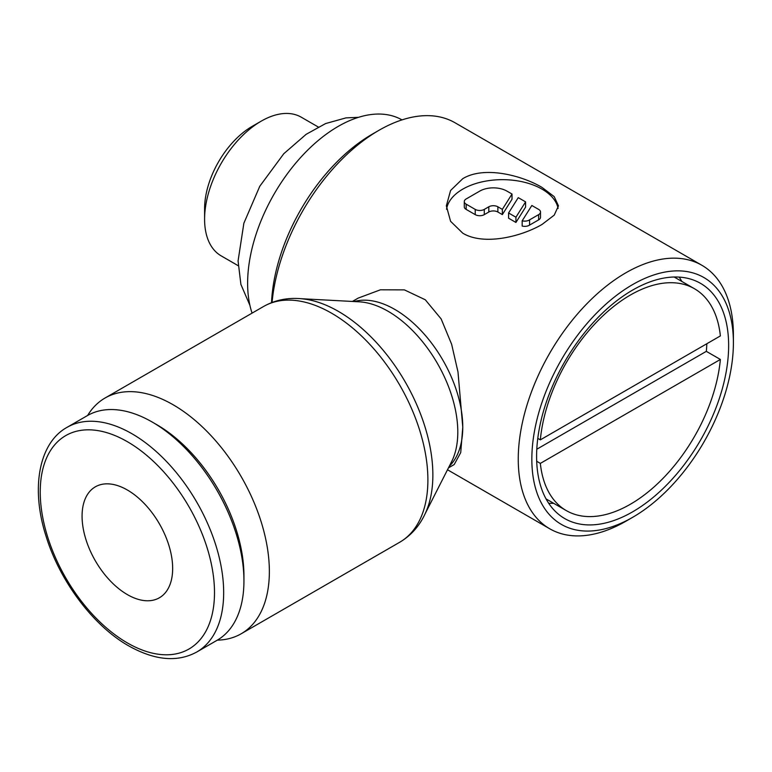 <?xml version="1.0" encoding="UTF-8"?>
<svg xmlns="http://www.w3.org/2000/svg" width="772" height="772" viewBox="0 0 772 772"><rect width="100%" height="100%" fill="white"/><g stroke="black" fill="none" stroke-linecap="round" stroke-linejoin="round"><path stroke-width="1.16" d="M518.253 459.147A152.132 87.834 120 0 0 549.76 528.791A152.132 87.834 120 0 0 625.831 521.254L632.625 517.337A142.521 82.286 120 0 0 733.4 342.778L733.4 334.932A152.132 87.834 120 0 0 701.893 265.288A152.132 87.834 120 0 0 584.655 306.05A152.132 87.834 120 0 0 518.253 459.147M733.4 342.778A142.521 82.286 120 0 0 632.625 284.588A142.521 82.286 120 0 0 531.84 459.147A142.521 82.286 120 0 0 632.625 517.337M352.379 301.447L358.112 298.137L380.432 289.799L404.393 289.876L425.275 299.768L441.15 318.933L451.63 344.254L457.989 371.95L462.766 427.109L460.73 452.585L454.187 464.561L448.464 467.871M217.337 640.142A136.113 78.59 -120 0 0 241.173 633.773A136.113 78.59 -120 0 0 269.36 571.463A136.113 78.59 -120 0 0 209.945 434.482A136.113 78.59 -120 0 0 105.05 398.014A136.113 78.59 -120 0 0 87.622 415.471M263.58 306.484A136.113 78.59 -120 0 1 331.642 313.229A136.113 78.59 -120 0 1 427.891 479.933A136.113 78.59 -120 0 1 399.703 542.253C411.91 535.025 420.894 524.371 426.646 510.282A133.546 77.103 -120 0 0 432.86 474.963A133.546 77.103 -120 0 0 338.435 311.405A133.546 77.103 -120 0 0 304.737 299.131C289.664 297.075 275.942 299.526 263.58 306.484L105.05 398.014M425.073 513.872L451.562 461.772A98.662 56.964 -120 0 0 453.203 458.182A98.662 56.964 -120 0 0 457.796 432.088A98.662 56.964 -120 0 0 388.036 311.251A98.662 56.964 -120 0 0 363.139 302.19A98.662 56.964 -120 0 0 359.202 301.813L300.839 298.696M152.219 422.043L156.803 424.697A123.23 71.149 -120 0 1 243.942 575.613L243.942 580.911A129.715 74.894 -120 0 0 152.219 422.043A129.715 74.894 -120 0 0 87.361 415.616L67.096 427.321C39.034 442.703 30.369 488.165 46.214 536.714C60.062 581.606 93.615 626.082 128.712 645.884C154.805 660.485 177.502 662.521 196.802 651.993A129.715 74.894 -120 0 0 223.668 592.606A129.715 74.894 -120 0 0 131.954 433.748A129.715 74.894 -120 0 0 67.096 427.321M536.598 456.397A135.795 78.406 -60 0 1 595.878 319.743A135.795 78.406 -60 0 1 700.522 283.353A135.795 78.406 -60 0 1 728.643 345.528A135.795 78.406 -60 0 1 669.372 482.182A135.795 78.406 -60 0 1 564.718 518.562A135.795 78.406 -60 0 1 536.598 456.397M679.215 277.109A135.795 78.406 -60 0 1 681.83 281.442M706.824 343.743A128.113 73.967 -60 0 1 706.332 351.347L720.372 359.453L540.342 463.393A128.113 73.967 120 0 0 566.301 510.601A128.113 73.967 120 0 0 660.253 481.139A128.113 73.967 120 0 0 720.372 359.453M540.342 463.393L536.694 461.28M252.077 313.123A128.113 73.967 -60 0 1 247.619 283.285A128.113 73.967 -60 0 1 303.377 154.535A128.113 73.967 -60 0 1 402 119.892M318.257 127.004L301.244 117.19A80.066 46.223 120 0 0 261.206 121.156A80.066 46.223 120 0 0 204.59 219.219L204.59 208.758A67.261 38.832 120 0 1 252.145 126.386L261.206 121.156M127.361 490.008A64.057 36.979 60 0 1 169.213 546.451A64.057 36.979 60 0 1 159.389 597.779A64.057 36.979 60 0 1 127.361 594.604A64.057 36.979 60 0 1 85.518 538.161A64.057 36.979 60 0 1 95.342 486.833A64.057 36.979 60 0 1 127.361 490.008M462.766 233.183L450.578 221.303L446.351 205.854L450.578 190.481L462.766 178.679C483.697 165.816 521.129 175.003 542.031 187.422L554.219 196.638L558.446 205.854L554.219 215.147L542.031 224.449C521.1 236.705 483.668 245.872 462.766 233.183M446.554 209.299A56.047 32.356 180 0 1 483.147 181.632A56.047 32.356 180 0 1 542.031 189.14A56.047 32.356 180 0 1 558.108 208.459M538.634 209.405A6.408 3.696 180 0 1 540.516 212.02A6.408 3.696 180 0 1 538.634 214.635L529.573 219.866A6.408 3.696 180 0 1 522.171 220.821L531.84 205.487L538.634 209.405M540.516 212.02L540.516 217.25A6.408 3.696 180 0 1 538.634 219.866L529.573 225.096L529.573 219.866M512.01 194.033L512.01 199.263L502.34 214.606L497.872 212.02A6.408 3.696 0 0 0 488.811 212.02L484.285 214.635A6.408 3.696 180 0 1 475.224 214.635L466.163 209.405A6.408 3.696 180 0 1 464.29 206.79L464.29 201.56A6.408 3.696 180 0 1 466.163 198.954L479.75 191.109A19.213 11.098 180 0 1 506.934 191.109L512.01 194.033L502.34 209.376L497.872 206.79A6.408 3.696 0 0 0 488.811 206.79L484.285 209.405A6.408 3.696 180 0 1 475.224 209.405L466.163 204.175A6.408 3.696 180 0 1 464.29 201.56M502.34 214.606L502.34 209.376M515.928 217.221L508.584 212.975L518.253 197.642L525.597 201.878L515.928 217.221L515.928 222.452L508.584 218.206L508.584 212.975M515.928 222.452L525.597 207.108L525.597 201.878M529.573 225.096A6.408 3.696 180 0 1 522.171 226.051L522.171 220.821M204.59 219.219A80.066 46.223 120 0 0 221.178 255.87L238.181 265.693M537.775 438.371L540.342 439.857L720.372 335.916A128.113 73.967 120 0 0 694.414 288.709A128.113 73.967 120 0 0 600.462 318.17A128.113 73.967 120 0 0 540.342 439.857M536.791 449.227L706.332 351.347M553.717 503.334A135.795 78.406 -60 0 1 548.66 503.238M196.802 651.993L217.077 640.287A129.715 74.894 -120 0 0 243.942 580.911M701.893 265.288L455.036 122.767A152.132 87.834 120 0 0 378.975 130.304L372.181 134.231A142.521 82.286 120 0 0 271.532 302.663M378.975 130.304A152.132 87.834 120 0 0 272.062 302.46M449.294 466.23A96.085 55.478 -120 0 0 462.766 427.109A96.085 55.478 -120 0 0 394.83 309.437A96.085 55.478 -120 0 0 354.223 301.543M127.361 441.69A123.23 71.149 -120 0 0 40.231 491.996A123.23 71.149 -120 0 0 127.361 642.922A123.23 71.149 -120 0 0 214.5 592.606A123.23 71.149 -120 0 0 127.361 441.69M538.634 219.866L538.634 214.635M475.224 214.635L475.224 209.405M484.285 214.635L484.285 209.405M497.872 212.02L497.872 206.79M488.811 212.02L488.811 206.79M466.163 209.405L466.163 204.175M358.459 117.334L345.981 117.884L325.639 123.549L306.127 134.328L283.807 153.696L259.788 186.245L243.865 223.224L238.075 260.926L240.893 284.395L249.916 305.345M447.499 469.752L549.76 528.791M546.045 498.905L566.301 510.601M674.159 277.013L694.414 288.709M399.703 542.253L241.173 633.773"/></g></svg>

